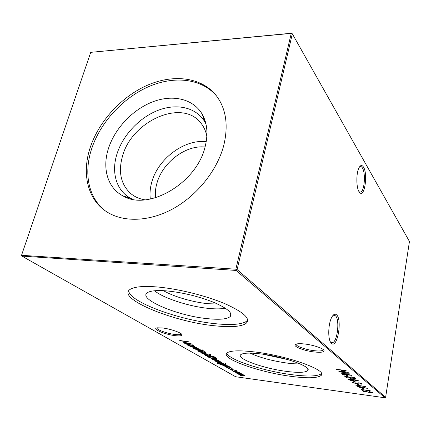 <?xml version="1.0" encoding="UTF-8"?>
<svg xmlns="http://www.w3.org/2000/svg" width="431" height="431" viewBox="0 0 431 431"><rect width="100%" height="100%" fill="white"/><g stroke="black" fill="none" stroke-linecap="round" stroke-linejoin="round"><path stroke-width="0.65" d="M314.388 351.982C302.546 350.737 289.912 345.053 296.862 343.922C298.624 343.599 301.15 343.615 304.442 343.976C312.944 344.87 323.315 348.323 324.031 350.457C324.333 352.159 321.117 352.666 314.388 351.982M296.253 344.067C295.063 345.958 305.455 349.751 314.237 350.694C318.924 351.206 321.849 351.023 323.013 350.144L323.266 349.584M175.476 335.69C164.911 334.607 150.694 328.503 157.444 327.819L162.131 327.932C170.32 328.767 182.302 332.985 181.995 334.876C181.871 335.873 179.695 336.142 175.476 335.69M156.997 327.894C156.103 329.613 167.449 333.691 175.245 334.51C178.17 334.839 180.072 334.763 180.95 334.289L181.289 333.874M336.649 314.889C342.456 319.942 337.268 349.088 331.466 343.362L330.566 342.209C327.684 337.715 328.374 323.266 331.757 317.259C333.443 314.226 335.07 313.439 336.649 314.889M330.485 342.063L332.279 342.72C337.403 342.246 340.043 319.646 335.474 315.804L333.594 315.201L332.851 315.562M363.548 167.158C368.036 174.172 364.572 197.883 359.75 192.63L359.066 191.757C356.292 187.749 356.071 174.097 358.716 168.386C360.311 165.014 361.921 164.604 363.548 167.158M359.125 191.854L360.812 192.037C364.578 190.529 365.757 173.154 362.449 168.025C361.614 166.614 360.709 166.177 359.74 166.716L359.535 166.856M208.216 318.735C176.398 316.058 132.425 296.814 149.708 291.674C153.371 290.532 159.071 290.273 166.819 290.903C182.873 292.547 198.454 296.334 213.571 302.266C227.288 308.23 232.848 312.981 230.256 316.521C227.261 319.139 219.918 319.877 208.216 318.735M225.278 308.176C221.345 309 216.023 309.097 209.304 308.467C189.952 306.753 163.268 298.252 154.616 290.763M217.612 304.022L208.48 303.731C193.6 302.427 173.677 296.695 163.468 290.672M247.706 319.98L246.182 321.499C241.026 324.543 230.849 325.286 215.64 323.729C179.829 320.346 128.971 301.91 128.713 290.742M215.139 325.825C172.745 322.032 112.416 297.034 131.563 288.625C136.277 286.561 144.665 285.995 156.733 286.927C177.588 288.625 206.233 295.714 225.171 303.801C244.436 312.556 251.278 319.193 245.686 323.708C240.536 326.703 230.359 327.409 215.139 325.825M286.556 371.403C262.775 368.483 233.694 357.735 241.5 354.223C244.404 352.87 250.745 352.763 260.518 353.894C283.318 356.491 311.543 366.539 307.89 370.391C305.886 372.599 298.775 372.939 286.556 371.403M300.003 363.872C296.506 363.99 292.288 363.737 287.342 363.112C272.43 361.006 260.006 357.676 250.061 353.113M287.639 359.529L263.018 354.228M321.467 373.569L321.348 373.699C317.647 376.419 307.642 376.726 291.34 374.62C263.389 371.043 228.328 359.675 226.846 353.151M291 376.349C258.902 372.292 219.04 358.091 227.326 352.73C230.752 350.527 239.744 350.258 254.312 351.911C287.784 355.683 328.589 370.622 321.009 375.525C317.313 378.202 307.308 378.472 291 376.349M108.402 148.657C114.829 128.379 132.802 109.436 152.849 101.786C172.869 94.147 193.433 98.791 202.328 114.404C207.316 123.46 208.248 134.246 205.113 146.755C196.822 183.175 148.092 211.449 122.932 195.879C107.502 187.841 102.055 168.219 108.402 148.657M132.651 199.278L130.895 198.416C116.343 190.874 111.074 172.448 116.941 154.061C122.878 135.005 139.741 117.227 158.586 110.131C177.405 103.052 196.725 107.578 205.07 122.296L205.98 124.036M144.891 199.844C139.407 198.906 134.709 196.827 130.798 193.605C120.815 184.398 118.062 171.877 122.544 156.033C131.778 121.353 181.198 98.737 200.253 122.329C203.577 126.154 205.781 130.798 206.858 136.255M150.322 199.063C149.627 193.594 150.117 187.938 151.782 182.097C158.053 158.743 184.414 138.965 206.217 141.702M155.532 197.775C155.036 193.099 155.489 188.282 156.895 183.32C162.115 163.909 182.819 146.901 201.595 146.836L205.064 146.944M105.019 210.657C88.242 197.624 83.657 173.02 91.587 148.991C100.175 122.706 122.582 98.198 148.334 86.782C174.049 75.447 201.762 78.345 216.637 96.118M90.144 147.763C98.839 121.24 121.553 96.522 147.574 85.155C173.553 73.868 201.439 77.111 216.071 95.38C225.968 108.256 228.57 124.796 223.867 144.999C217.386 170.439 196.66 196.213 171.802 209.418C146.917 222.606 120.427 222.283 104.27 210.107C86.895 197.215 82.046 172.201 90.144 147.763M228.371 368.354L229.421 368.72L228.371 368.354M222.299 365.105L228.182 365.892L227.471 365.957L229.96 367.067L224.847 366.571L228.532 366.894L229.152 366.862L228.953 366.619L222.299 365.105M224.917 363.15L225.963 363.532L224.917 363.15M225.973 365.073L220.78 364.491L217.709 363.468L217.267 362.934L218.048 362.843L218.398 363.543L221.933 364.534L219.621 363.279L221.383 363.263L225.957 364.551L226.27 364.976L225.973 365.073L226.076 364.626M208.362 357.089L207.025 356.318L215.322 357.391L217.192 358.872L214.557 358.867C211.831 358.479 209.768 357.886 208.362 357.089L208.442 356.76M201.449 353.113L210.441 354.438L201.449 353.113M205.113 351.27L202.241 350.791L202.936 351.195L202.177 351.098L195.652 349.778L201.369 350.284L205.113 351.27M201.988 349.746L203.109 350.177L201.988 349.746M346.039 375.126L347.057 375.256L348.232 376.215L347.219 376.08L346.039 375.126M349.767 378.154L350.769 378.289L351.906 379.215L350.909 379.086L349.767 378.154M353.382 381.101L354.374 381.23L355.483 382.135L354.492 382.001L353.382 381.101M356.679 383.784L357.665 383.913L358.737 384.797L357.762 384.662L356.679 383.784M179.711 340.609L188.622 341.778L183.563 342.122L192.727 344.175L184.727 343.491L190.039 343.733L181.968 341.907L186.445 341.638L179.759 340.425M190.114 346.589L196.353 347.364L196.768 347.607L195.642 347.467L198.443 348.776L193.11 348.313L196.972 348.587L197.581 348.539L197.328 348.232L190.114 346.589M362.196 388.272L363.161 388.401L364.19 389.241L363.231 389.112L362.196 388.272M363.786 385.912L365.429 386.596L355.677 385.104L364.206 386.262L363.786 385.912M236.053 373.02L241.78 373.812L241.112 373.866L243.132 374.555L243.31 374.808L242.599 374.851L245.126 375.854L240.062 375.326L244.188 375.482L237.907 374.081L242.367 374.42L236.053 373.02M21.906 256.111L235.612 376.732L384.985 397.791L236.053 270.431L21.906 256.111L21.55 255.314L235.859 269.192L291.254 33.376L90.725 52.345L21.62 255.05L21.906 256.111M335.97 369.243L346.115 370.531L342.225 370.234L343.852 371.57L348.286 372.336L338.211 371.048L342.817 371.441L341.185 370.105L335.97 369.243M237.826 371.888L240.105 373.014L238.23 373.025L233.866 371.802L233.554 371.403L237.826 371.888M362.783 387.237L367.907 388.487L363.042 387.464L363.516 387.938L361.426 387.981L357.601 386.65L359.734 386.612L362.783 387.237M369.125 390.341L370.719 390.998L361.156 389.516L369.523 390.669L369.125 390.341M194.974 346.562L189.144 346.034L188.719 345.791L189.796 345.921L187.189 344.956L186.795 344.364L188.627 344.304L193.691 345.764L194.095 346.325L193.81 346.416L194.974 346.562M371.878 392.458L368.904 391.477L372.847 392.603L370.854 392.856L363.899 391.095L365.116 392.081L364.173 391.946L362.385 390.508L370.552 392.657L371.948 392.625L371.926 392.162M352.105 382.399L352.003 382.146L353.323 381.974L354.056 382.232L353.086 382.529L355.268 383.202L359.287 382.895L362.32 383.983L361.345 384.166L360.526 383.897L361.216 383.612L359.583 383.111L355.51 383.407L352.105 382.399L352.165 382.055M348.641 379.609L352.757 379.485C355.446 379.781 357.482 380.277 358.867 380.966L354.735 381.101C352.052 380.794 350.02 380.298 348.641 379.609L348.701 379.258M354.357 377.922L351.114 376.829L355.386 378.062L355.51 378.353L353.339 378.418L345.829 376.505L347.241 377.642L346.238 377.508L344.17 375.843L352.994 378.186L354.438 378.127L354.411 377.583M339.159 371.808L349.331 373.203L342.424 373.235L351.928 375.363L342.386 374.41L348.959 374.868L340.673 373.03L346.686 372.982L339.192 371.624M194.004 348.83L200.609 349.843L194.004 348.83M202.99 351.648L205.258 352.499L205.625 353.027L203.744 353.07L198.901 351.696L198.508 351.152L202.99 351.648M214.164 356.62L206.023 355.742L205.63 355.516L206.681 355.65L204.219 354.751L203.863 354.234L205.706 354.19L210.527 355.57L210.856 356.049L210.522 356.146L214.164 356.62M213.334 359.669L215.71 360.634L212.65 359.599L212.284 359.131L216.545 359.578L219.201 360.882L217.154 360.892L214.422 359.314L213.092 359.33L213.334 359.669M217.251 362.202L223.554 363.204L217.251 362.202M221.803 362.132L221.717 362.466L219.875 361.701L218.178 362.018L215.344 360.946L217.774 361.803L219.471 361.485L221.803 362.132L221.717 362.466M232.223 368.198L232.115 368.51L230.343 367.783L228.64 368.058L225.909 367.045L228.263 367.853L229.965 367.573L232.223 368.198M236.565 370.73L236.91 371.193L236.474 371.28L235.816 371.064L236.107 370.983L235.827 370.617L232.363 369.615L230.984 369.631L233.182 370.827L230.186 369.432L231.953 369.41L236.565 370.73M385.626 397.307L409.45 241.484L292.331 33.839L237.109 269.596L385.626 397.307L384.985 397.791M90.725 52.345L291.722 33.209L291.254 33.376L292.331 33.839L291.722 33.209M235.859 269.192L236.053 270.431L237.109 269.596L235.859 269.192M343.216 371.048L342.893 371.01M341.928 369.997L342.925 370.816L342.817 371.441M242.707 374.35L242.599 374.851M239.981 372.729L239.9 373.09M239.776 372.599L239.367 372.605M234.367 371.474L234.011 371.296M233.985 371.301L233.866 371.802M237.89 372.831L239.318 372.82L239.108 372.524L235.735 371.581L234.34 371.587L237.89 372.831M363.101 387.496L362.519 387.501M358.619 386.72L358.118 386.51M357.757 386.564L357.698 386.898M361.13 387.776L362.396 387.534L359.944 386.812L358.597 386.849L361.13 387.776M362.455 387.157L362.396 387.534M363.322 388.536L363.231 389.112M198.007 348.28L197.646 348.264M193.907 346.023L193.287 345.948L193.374 345.592M187.679 344.558L187.334 344.38L187.189 344.956M193.934 345.921L193.81 346.416M191.827 346.174L193.239 346.136L192.926 345.673L189.047 344.552L187.668 344.595L187.97 345.059L191.827 346.174M183.644 341.805L183.563 342.122M372.503 392.393L371.985 392.388M364.265 391.391L364.173 391.946M363.899 391.084L363.608 390.852M357.859 384.075L357.762 384.662M361.846 383.542L361.442 383.568L361.345 384.166M361.264 383.326L361.216 383.612M358.565 382.825L358.522 383.094M358.016 382.825L357.94 383.278M353.054 382.216L352.52 381.995M354.594 381.408L354.492 382.001M358.56 380.772L357.972 380.794M349.6 379.431L349.051 379.199M357.875 380.837L353.021 379.7L349.573 379.566L354.476 380.891L357.935 381.004L357.929 380.514M351.012 378.483L350.909 379.086M355.122 377.89L354.476 377.901M345.861 376.322L345.495 376.22M346.341 376.915L346.238 377.508M347.321 375.471L347.219 376.08M204.736 351.093L204.65 351.437M202.247 350.796L202.177 351.098M201.552 350.392L201.482 350.699M205.571 352.714L205.479 353.091M205.371 352.569L204.817 352.585M199.375 351.303L199.041 351.13L198.901 351.696M203.34 352.838L204.763 352.8L204.499 352.402L200.749 351.34L199.359 351.367L199.65 351.788L203.34 352.838M210.614 355.758L210.112 355.694M204.725 354.384L204.353 354.19L204.219 354.751M210.646 355.64L210.522 356.146M208.647 355.909L210.069 355.877L209.784 355.478L206.093 354.417L204.709 354.449L204.978 354.858L208.647 355.909M216.998 358.42L216.27 358.452M216.265 358.479L216.405 358.026M214.853 357.504L208.259 356.652L210.193 357.671L214.175 358.651L216.227 358.646L214.891 357.337M216.324 357.978L216.222 358.414M213.113 359.228L212.779 359.05L212.65 359.599M219.007 360.51L218.9 360.973M218.894 360.44L218.463 360.451M217.224 360.602L217.154 360.892M215.198 359.432L217.515 360.774L218.404 360.715L215.231 359.282M226.065 364.691L225.537 364.621M218.059 363.047L217.709 363.468M220.408 363.381L220.058 363.204L219.934 363.742M224.088 364.82L225.494 364.815L225.257 364.475L221.723 363.468L220.386 363.484L224.088 364.82M219.336 361.469L219.255 361.83M219.271 361.458L218.953 362.062M219.083 361.517L218.495 361.496M215.656 360.93L215.575 361.286M232.185 368.182L232.115 368.51M229.798 367.551L229.712 367.918M229.68 367.541L229.411 368.106M229.529 367.573L229.039 367.562M226.2 367.013L226.124 367.352M236.188 370.622L236.587 370.752L236.474 371.28M231.005 369.545L230.666 369.367L230.547 369.895M215.22 357.38L215.15 357.682M359.325 192.14L359.75 192.63M359.379 192.021L360.812 192.037M331.234 342.607L332.279 342.72M205.07 122.296L202.328 114.404M181.095 333.723L180.95 334.289M323.137 349.482L323.013 350.144M130.895 198.416L122.932 195.879M321.009 375.525L321.348 373.699M307.782 368.904L307.89 370.391M245.686 323.708L246.182 321.499M230.111 312.405L230.256 316.521M181.489 334.052L181.995 334.876M323.681 349.967L324.031 350.457M239.34 372.713L239.404 372.416M234.34 371.587L234.41 371.296M362.493 387.652L362.568 387.183M358.597 386.849L358.651 386.51M197.603 348.453L197.678 348.129M187.668 344.595L187.76 344.234M371.958 392.56L372.018 392.194M353.032 382.372L353.097 381.974M361.286 383.698L361.345 383.353M357.951 380.929L358.01 380.546M349.573 379.566L349.643 379.183M354.454 378.041L354.524 377.626M204.8 352.644L204.881 352.305M199.359 351.367L199.44 351.028M210.107 355.737L210.188 355.392M204.709 354.449L204.79 354.11M213.092 359.33L213.162 359.023M218.436 360.58L218.512 360.241M225.521 364.691L225.596 364.367M220.386 363.484L220.456 363.177M219.163 361.992L219.287 361.464M229.168 366.797L229.233 366.512M229.637 368.031L229.745 367.546M236.134 370.865L236.204 370.541M230.984 369.631L231.054 369.319"/></g></svg>
